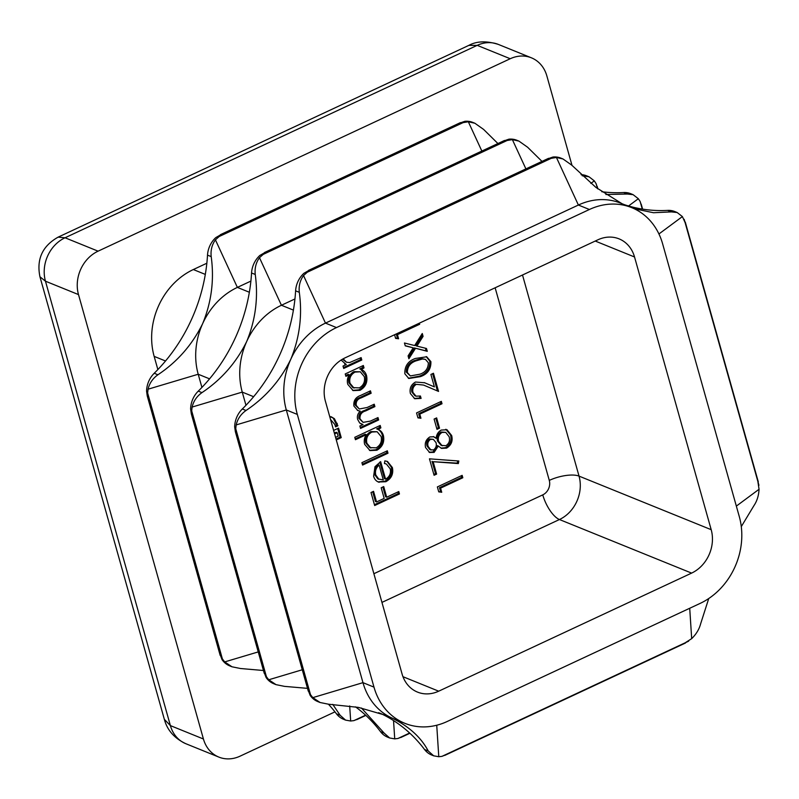 <?xml version="1.0" encoding="UTF-8"?>
<svg xmlns="http://www.w3.org/2000/svg" width="799" height="799" viewBox="0 0 799 799"><rect width="100%" height="100%" fill="white"/><g stroke="black" fill="none" stroke-linecap="round" stroke-linejoin="round"><path stroke-width="1.2" d="M415.45 348.394L408.878 358.761L408.079 355.905L413.203 347.835L405.253 345.857L404.454 343.001L414.651 345.538L422.272 333.513L423.08 336.369L416.908 346.097L426.476 348.484L427.285 351.33L414.351 347.945L408.459 357.243M412.963 392.479L416.019 396.194L420.424 396.004L421.103 398.401L414.771 398.731L410.386 393.547C409.348 388.454 411.046 384.619 415.49 382.032L424.688 382.781L434.396 386.886L430.901 374.451L433.448 373.263L438.551 391.42L423.57 385.068L416.359 384.339C413.343 386.217 412.214 388.933 412.963 392.479L411.865 392.029L414.911 395.745L416.019 396.194M439.53 428.164L436.993 429.353L434.097 419.076L436.644 417.887L439.53 428.164L438.431 427.715L436.753 428.504M436.624 474.097L434.087 475.275L429.463 458.836L458.826 461.013L458.356 463.58L433.148 461.702L436.624 474.097L435.525 473.647L433.847 474.426M387.994 453.193L362.576 465.068L361.897 462.671L387.325 450.796L387.994 453.193L386.896 452.753L362.337 464.219M378.656 419.964L360.539 428.424L359.87 426.017L363.016 424.549L359.71 423.031L357.662 419.435C356.893 416.219 357.772 413.463 360.289 411.175L357.902 410.606L353.897 406.062C353.338 400.758 355.595 397.213 360.659 395.425L370.466 390.841L371.145 393.238L361.318 397.822C357.503 398.991 355.805 401.527 356.234 405.433L359.3 408.998L367.18 407.49L374.222 404.204L374.901 406.601L365.692 410.906C361.597 412.054 359.7 414.701 359.999 418.816L363.096 422.361L370.356 421.123L377.977 417.567L378.656 419.964L377.547 419.515L360.299 427.575M362.476 365.892L362.916 367.44L359.78 368.908L360.878 369.348C363.765 370.356 365.662 372.474 366.571 375.72C367.79 382.172 365.602 387.036 360.019 390.302L353.158 390.621L347.805 384.389C346.866 381.093 347.345 377.887 349.253 374.781L345.907 376.339L345.228 373.942L363.345 365.493L364.014 367.89L361.418 369.557M399.45 493.962L374.671 505.537L371.016 492.524L373.552 491.335L376.539 501.952L384.169 498.396L381.183 487.77L383.72 486.581L386.706 497.208L398.781 491.565L399.45 493.962L398.351 493.522L374.431 504.688M329.667 416.379L334.391 418.676L337.907 425.787L335.55 426.886L334.881 424.529L330.546 419.505M335.57 437.383L338.157 436.174L337.188 432.708L334.591 433.927M333.612 430.421L338.556 428.114L341.233 437.612L336.279 439.919M343.161 358.811L346.506 362.237L349.612 362.566L361.128 357.612L361.797 360.009L343.69 368.459L343.011 366.062L346.287 364.544L341.063 360.069M441.727 492.254L438.751 491.864L437.363 486.931L462.142 475.355L462.821 477.752L440.579 488.139L441.727 492.254L438.661 491.555M379.335 425.847L379.765 427.395L376.639 428.863L377.737 429.303C380.614 430.311 382.511 432.439 383.43 435.675C384.649 442.127 382.461 446.991 376.868 450.256L370.007 450.576L364.664 444.354C363.775 441.008 364.304 437.782 366.262 434.666L355.445 439.71L354.776 437.313L380.194 425.448L380.873 427.845L378.277 429.512M386.936 461.273L391.29 467.105C392.519 473.417 390.331 478.142 384.728 481.278L378.047 481.857L379.145 482.296C376.339 481.398 374.501 479.38 373.622 476.244L374.981 466.716L380.664 461.652L385.577 479.13C389.572 476.853 391.12 473.437 390.252 468.893L386.416 464.059L384.419 463.48L384.858 460.863L387.505 461.482L392.389 467.555C393.627 473.867 391.44 478.591 385.827 481.727L378.327 481.997M446.951 429.702L451.665 435.525C453.023 440.998 451.325 445.203 446.561 448.139L441.517 448.379L438.281 446.042L434.127 452.394L429.622 452.484L425.567 447.53C424.569 442.966 426.007 439.43 429.862 436.943L433.837 436.753L436.114 438.321C436.504 434.546 438.212 431.8 441.248 430.072L447.08 429.752M420.933 418.247L417.947 417.867L416.559 412.923L441.338 401.358L442.017 403.755L419.775 414.132L420.933 418.247L417.857 417.547M430.891 361.627C431.14 369.128 427.635 374.132 420.384 376.639L408.828 378.496L404.843 373.792C404.544 366.222 408.029 361.118 415.28 358.481L426.716 356.783L430.891 361.627L429.792 361.188C430.032 368.689 426.536 373.692 419.285 376.199L420.384 376.639M419.365 323.166L419.675 324.264L397.433 334.651L398.591 338.766L395.605 338.377L394.576 334.731M147.635 392.998L148.055 389.203C149.443 383.29 152.719 378.476 157.912 374.771C177.328 361.807 192.229 344.788 202.626 323.705C211.505 302.122 214.362 279.76 211.196 256.619C210.527 250.307 211.935 244.714 215.42 239.85L221.912 234.077L215.8 237.603A22.462 19.056 112.1 0 0 214.102 239.31A22.462 19.056 112.1 0 0 207.51 255.121A157.223 133.413 -67.9 0 1 191.61 319.24A157.223 133.413 -67.9 0 1 154.217 373.273A22.462 19.056 112.1 0 0 146.736 388.674A22.462 19.056 112.1 0 0 146.567 391.101L147.266 396.044L147.955 398.062L147.635 392.998L222.392 658.935L224.709 661.912L231.98 666.785L240.479 668.513L263.45 670.501M201.917 387.425L198.212 374.242A67.386 57.178 -67.9 0 1 202.626 323.705A67.386 57.178 -67.9 0 1 237.373 287.4L250.896 281.088M231.97 666.795L229.633 665.847A22.462 19.056 -67.9 0 1 223.39 661.372A22.462 19.056 -67.9 0 1 222.052 659.644L219.895 654.001L222.392 658.935M191.69 410.856L192.11 407.061C193.488 401.148 196.774 396.334 201.957 392.629C221.373 379.665 236.284 362.646 246.671 341.563C255.56 319.98 258.417 297.618 255.251 274.476C254.571 268.164 255.98 262.571 259.475 257.697L265.967 251.935L259.845 255.45A22.462 19.056 112.1 0 0 258.147 257.168A22.462 19.056 112.1 0 0 251.555 272.978A157.223 133.413 -67.9 0 1 235.665 337.098A157.223 133.413 -67.9 0 1 198.262 391.13A22.462 19.056 112.1 0 0 190.781 406.521A22.462 19.056 112.1 0 0 190.611 408.958L191.321 413.892L192 415.919L191.69 410.856L266.447 676.793L268.764 679.769L276.025 684.643L284.524 686.371L307.505 688.358M245.962 405.283L242.257 392.099A67.386 57.178 -67.9 0 1 246.671 341.563A67.386 57.178 -67.9 0 1 281.428 305.258L294.941 298.946M276.025 684.653L273.687 683.704A22.462 19.056 -67.9 0 1 267.435 679.23A22.462 19.056 -67.9 0 1 266.107 677.502L263.94 671.859L266.447 676.793M235.745 428.713L236.164 424.918C237.543 419.006 240.829 414.192 246.012 410.486C265.428 397.522 280.329 380.504 290.726 359.42C299.615 337.837 302.471 315.465 299.305 292.324C298.626 286.022 300.034 280.429 303.53 275.555L310.012 269.792L303.9 273.308A22.462 19.056 112.1 0 0 302.202 275.026A22.462 19.056 112.1 0 0 295.61 290.826A157.223 133.413 -67.9 0 1 279.71 354.956A157.223 133.413 -67.9 0 1 242.317 408.988A22.462 19.056 112.1 0 0 234.836 424.379A22.462 19.056 112.1 0 0 234.666 426.806L235.375 431.75L236.055 433.777L235.745 428.713L310.491 694.651L312.818 697.627L320.079 702.501L328.579 704.229L358.352 707.385L385.797 715.355L391.47 717.822C408.778 726.221 421.033 737.277 428.224 750.98L433.687 755.824L438.781 756.723L441.987 756.343L446.291 754.596M404.863 723.325L393.857 718.87A67.386 57.178 -67.9 0 1 391.47 717.822A67.386 57.178 -67.9 0 1 362.966 682.656L286.312 409.957A67.386 57.178 -67.9 0 1 290.726 359.42A67.386 57.178 -67.9 0 1 325.483 323.116L578.386 205.033A67.386 57.178 -67.9 0 1 620.733 203.186L631.749 207.65A67.386 57.178 112.1 0 0 589.402 209.498L336.489 327.58A67.386 57.178 112.1 0 0 297.328 414.421L373.982 687.12A67.386 57.178 112.1 0 0 404.863 723.325A67.386 57.178 112.1 0 0 447.21 721.487L700.124 603.405A67.386 57.178 112.1 0 0 739.285 516.563L662.631 243.855A67.386 57.178 112.1 0 0 631.749 207.65M320.079 702.511L317.742 701.562A22.462 19.056 -67.9 0 1 311.49 697.088A22.462 19.056 -67.9 0 1 310.152 695.36L307.995 689.717L310.491 694.651M332.754 704.368L340.124 715.265L345.587 720.119L350.671 721.008L353.877 720.628L358.182 718.89M361.438 708.014L384.169 733.122L389.632 737.976L394.726 738.865L397.932 738.486L402.237 736.748M708.743 598.521L700.643 623.789C699.215 629.252 696.229 634.196 691.684 638.641L683.644 643.774M345.587 720.119L343.52 719.28A22.462 19.056 -67.9 0 1 336.429 713.777A157.223 133.413 112.1 0 0 328.459 704.229M389.632 737.976L387.575 737.137A22.462 19.056 -67.9 0 1 380.484 731.624A157.223 133.413 112.1 0 0 355.515 706.865M433.687 755.824L431.62 754.995A22.462 19.056 -67.9 0 1 424.529 749.482A157.223 133.413 112.1 0 0 380.454 713.357A157.223 133.413 112.1 0 0 380.154 713.217M597.562 188.145L596.084 183.62L594.296 180.864L589.053 176.809L582.171 175.74M641.617 206.002L640.139 201.478L638.341 198.721L633.098 194.666L627.315 194.037L605.902 194.517M757.612 479.79L759.05 489.278C758.72 495.63 757.023 501.073 753.936 505.637L741.292 526.601M685.672 223.86L682.396 216.579L677.153 212.514L671.37 211.895L653.482 212.734L634.426 208.779M468.334 121.768L459.265 123.256L464.848 121.318A22.462 19.056 -67.9 0 1 467.006 121.228A22.462 19.056 -67.9 0 1 472.838 122.417L474.896 123.256L468.334 121.768L481.847 151.041M497.927 143.54L483.615 129.428L474.896 123.256M581.043 174.661A22.462 19.056 -67.9 0 1 586.716 175.85L589.053 176.799M512.379 139.625L503.32 141.113L508.903 139.176A22.462 19.056 -67.9 0 1 511.06 139.086A22.462 19.056 -67.9 0 1 516.883 140.274L518.951 141.113L512.379 139.625L525.902 168.899M541.982 161.398L527.67 147.286L518.951 141.113M601.807 191.74A157.223 133.413 112.1 0 0 623.62 192.539A22.462 19.056 -67.9 0 1 630.771 193.708L633.108 194.656M556.434 157.473L547.375 158.971L552.958 157.023A22.462 19.056 -67.9 0 1 555.105 156.944A22.462 19.056 -67.9 0 1 560.938 158.132L563.005 158.971L556.434 157.473L578.386 205.033L589.402 209.498M622.041 203.715L595.894 187.395L571.724 165.133L563.005 158.971M624.468 204.704A157.223 133.413 112.1 0 0 667.674 210.397A22.462 19.056 -67.9 0 1 674.825 211.565L677.153 212.514M206.841 263.231L193.328 269.543A67.386 57.178 112.1 0 0 154.157 356.384L157.862 369.567M531.405 57.818A33.688 28.594 112.1 0 0 510.231 58.736L477.193 45.353A33.688 28.594 112.1 0 1 498.366 44.424L531.405 57.818A33.688 28.594 112.1 0 1 546.856 75.925L572.024 165.473M498.366 44.424C486.681 40.729 476.833 41.049 468.813 45.383L477.193 45.353L65.049 237.772L98.087 251.166L510.231 58.736M98.087 251.166A33.688 28.594 112.1 0 0 78.502 294.591L45.463 281.198L170.387 725.602L203.425 738.995L78.502 294.591M203.425 738.995A33.688 28.594 112.1 0 0 218.866 757.102A33.688 28.594 112.1 0 0 240.04 756.174L334.961 711.859M691.604 573.103A33.688 28.594 112.1 0 0 711.19 529.677L634.536 256.978A33.688 28.594 112.1 0 0 619.085 238.871A33.688 28.594 112.1 0 0 597.912 239.8L345.008 357.882A33.688 28.594 112.1 0 0 325.423 401.298L402.077 674.006A33.688 28.594 112.1 0 0 417.527 692.104A33.688 28.594 112.1 0 0 438.701 691.185L691.604 573.103L559.45 519.53L381.952 602.406M372.694 491.735L375.44 501.502L376.539 501.952M382.861 486.991L385.607 496.758L386.706 497.208M397.922 491.974L398.351 493.522M331.096 416.708L334.391 418.676M333.283 418.227L336.808 425.338L337.907 425.787M336.808 425.338L335.31 426.037M334.352 433.078L336.079 432.269L337.188 432.708M337.697 428.514L340.124 437.163L341.233 437.612M340.124 437.163L336.039 439.07M362.916 367.44L364.014 367.89M360.709 369.278L365.473 375.27L366.571 375.72M365.473 375.27C366.691 381.722 364.504 386.586 358.911 389.852L360.019 390.302M358.911 389.852L352.599 390.371M345.667 375.49L348.154 374.332L349.253 374.781M360.299 371.795L353.897 371.655C349.572 374.162 347.915 377.897 348.923 382.881L352.908 387.645L359.36 387.885C363.595 385.328 365.253 381.592 364.324 376.669L360.299 371.795L354.996 372.094C350.681 374.601 349.013 378.346 350.022 383.32L354.017 388.094M353.897 371.655L354.996 372.094M348.923 382.881L350.022 383.32M360.259 358.012L360.699 359.56L361.797 360.009M360.699 359.56L343.45 367.61M344.639 363.915L346.287 364.544M342.461 359.21L346.506 362.237M461.283 475.755L461.712 477.313L462.821 477.752M461.712 477.313L439.47 487.69L440.579 488.139M439.47 487.69L440.629 491.804M360.958 423.84L363.016 424.549M357.363 410.366L360.289 411.175M369.607 391.24L370.037 392.798L371.145 393.238M370.037 392.798L360.219 397.383C356.394 398.551 354.706 401.088 355.136 404.993L356.234 405.433M355.136 404.993L359.3 408.998M373.363 404.604L373.792 406.152L374.901 406.601M373.792 406.152L364.584 410.456C360.499 411.615 358.601 414.252 358.901 418.366L359.999 418.816M358.901 418.366L363.096 422.361M377.118 417.967L377.547 419.515M379.765 427.395L380.873 427.845M376.639 428.863C379.515 429.862 381.413 431.989 382.331 435.225L383.43 435.675M382.331 435.225C383.54 441.687 381.353 446.541 375.77 449.807L376.868 450.256M375.77 449.807L369.448 450.326M355.215 438.861L365.163 434.217L366.262 434.666M377.158 431.75L370.756 431.61C366.431 434.117 364.773 437.852 365.772 442.836L369.767 447.6L376.219 447.839C380.454 445.283 382.102 441.547 381.183 436.624L377.158 431.75L371.855 432.049C367.53 434.556 365.872 438.301 366.881 443.275L370.866 448.049M370.756 431.61L371.855 432.049M365.772 442.836L366.881 443.275M386.456 451.205L386.896 452.753M386.416 464.059L384.449 463.31M391.29 467.105L392.389 467.555M384.728 481.278L385.827 481.727M379.815 462.102L384.479 478.681L385.577 479.13M377.827 478.871L383.28 479.919L379.116 465.088C375.959 467.775 374.861 471.1 375.82 475.085L378.926 479.32L377.827 478.871L374.711 474.636L375.82 475.085M379.116 465.088L378.017 464.648C374.861 467.325 373.752 470.661 374.711 474.636M457.657 460.923L457.258 463.13L458.356 463.58M457.258 463.13L433.148 461.702M432.039 461.263L435.525 473.647M433.288 436.564L436.114 438.321M445.852 429.253L450.566 435.075L451.665 435.525M450.566 435.075C451.924 440.549 450.217 444.753 445.452 447.69L446.561 448.139M445.452 447.69L440.978 448.129M434.127 452.394L433.028 451.944L437.183 445.592L438.281 446.042M433.028 451.944L429.073 452.234M445.712 432.339L440.868 432.009C437.722 434.187 436.604 437.183 437.482 440.978L441.108 445.373L445.962 445.702C449.148 443.515 450.207 440.509 449.118 436.683L445.712 432.339L441.967 432.459C438.831 434.636 437.702 437.622 438.591 441.428L442.207 445.822M433.338 439.34L429.353 438.931C426.926 440.728 426.157 443.085 427.046 446.032L429.892 449.617L433.487 449.977C435.934 448.149 436.793 445.712 436.064 442.676L433.338 439.34L430.451 439.38C428.024 441.168 427.255 443.535 428.144 446.481L430.991 450.067M429.353 438.931L430.451 439.38M427.046 446.032L428.144 446.481M440.868 432.009L441.967 432.459M437.482 440.978L438.591 441.428M435.785 418.286L438.431 427.715M440.479 401.757L440.918 403.305L442.017 403.755M440.918 403.305L418.676 413.692L419.775 414.132M418.676 413.692L419.825 417.797M419.535 396.294L420.004 397.952L421.103 398.401M420.004 397.952L414.212 398.481M424.189 382.581L434.396 386.886M432.579 373.662L437.443 390.951M423.57 385.068L416.359 384.339M415.26 383.89C412.244 385.777 411.105 388.494 411.865 392.029M419.285 376.199L408.319 378.257M426.167 356.594L429.792 361.188M425.418 359.37L421.363 358.541L414.851 360.439C409.208 362.386 406.351 366.262 406.262 372.084L410.346 375.929L419.705 374.252C425.408 372.424 428.274 368.589 428.334 362.736L425.418 359.37L422.461 358.991L415.949 360.888C410.306 362.826 407.45 366.711 407.36 372.524L410.346 375.929M406.262 372.084L407.36 372.524M414.851 360.439L415.949 360.888M421.363 358.541L422.461 358.991M405.203 345.667L413.203 347.835M421.592 334.581L421.972 335.92L423.08 336.369M421.972 335.92L415.81 345.657L416.908 346.097M425.428 348.214L426.177 350.891L427.285 351.33M426.177 350.891L414.351 347.945M418.496 323.565L396.334 334.202L397.483 338.317L398.591 338.766M397.483 338.317L395.515 338.067M418.576 323.825L419.675 324.264M396.334 334.202L397.433 334.651M373.892 573.712L542.761 494.871A11.226 9.528 112.1 0 0 549.283 480.399L495.14 287.78M258.227 651.914L224.709 661.912M209.568 378.846L198.212 374.242L148.055 389.203M302.282 669.762L268.764 679.769M253.623 396.704L242.257 392.099L192.11 407.061M373.982 687.12L362.966 682.656L312.818 697.627M297.328 414.421L286.312 409.957L236.164 424.918M249.358 292.254L237.373 287.4L215.42 239.85M217.957 237.083L464.599 121.927M293.413 310.112L281.428 305.258L259.475 257.697M262.012 254.941L508.643 139.785M336.489 327.58L325.483 323.116L303.53 275.555M306.067 272.799L552.698 157.643M349.692 705.946L350.671 721.008M365.592 715.165L353.877 720.628M393.537 720.578L394.726 738.865M409.637 733.023L397.932 738.486M436.733 725.242L438.781 756.723M688.618 641.188L441.987 756.343M689.717 608.259L691.684 638.641M596.084 183.62L597.482 188.604M590.88 183.4L594.296 180.864M640.139 201.478L642.266 209.068M628.563 205.972L638.341 198.721M684.184 219.335L758.94 485.273M658.935 233.967L682.396 216.579M736.348 506.107L759.05 489.278M205.303 274.407L193.328 269.543M165.523 360.988L154.157 356.384M185.827 743.709C174.372 738.296 167.211 730.166 164.344 719.34L170.387 725.602A33.688 28.594 112.1 0 0 185.827 743.709L218.866 757.102M468.813 45.383L58.137 237.133L65.049 237.772A33.688 28.594 112.1 0 0 45.463 281.198L39.95 276.784L164.344 719.34M711.19 529.677L579.035 476.114A33.688 28.594 -67.9 0 1 559.45 519.53A22.462 8.779 65 0 1 542.761 494.871M634.536 256.978L595.235 241.048M522.506 275.006L579.035 476.114A22.462 8.01 -15.7 0 0 549.283 480.399M438.701 691.185L402.966 676.703M667.674 210.397L671.37 211.895M623.62 192.539L627.315 194.037M424.529 749.482L428.224 750.98M380.484 731.624L384.169 733.122M336.429 713.777L340.124 715.265M295.61 290.826L299.305 292.324M242.317 408.988L246.012 410.486M251.555 272.978L255.251 274.476M198.262 391.13L201.957 392.629M154.217 373.273L157.912 374.771M207.51 255.121L211.196 256.619M336.139 422.981L337.238 423.43M360.219 397.383L361.318 397.822M364.584 410.456L365.692 410.906M424.798 382.841L425.897 383.29M220.194 655.46L147.376 396.404M220.394 234.686L460.454 122.607M264.249 673.317L191.43 414.262M264.449 252.544L504.509 140.464M308.294 691.175L235.475 432.109M308.504 270.402L548.563 158.322M597.173 186.357L597.882 188.894M365.852 715.405L356.734 719.659M641.217 204.214L642.596 209.118M409.907 733.262L400.788 737.517M685.272 222.072L758.291 481.847M685.482 643.015L444.833 755.375M381.532 713.867L378.596 712.678M58.137 237.133C42.427 245.982 36.364 259.196 39.95 276.784"/></g></svg>
